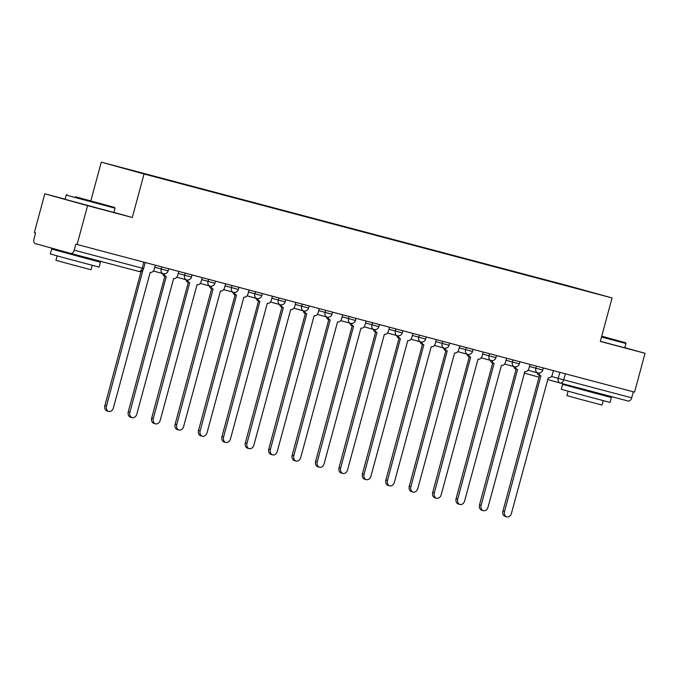 <?xml version="1.0" encoding="UTF-8"?>
<svg xmlns="http://www.w3.org/2000/svg" width="679" height="679" viewBox="0 0 679 679"><rect width="100%" height="100%" fill="white"/><g stroke="black" fill="none" stroke-linecap="round" stroke-linejoin="round"><path stroke-width="1.02" d="M65.108 199.185L44.814 193.812L34.332 232.634L35.58 232.982L33.95 239.033A4.04 2.589 -75.2 0 0 35.393 243.625L70.675 253.403A4.04 2.589 -75.2 0 0 70.692 253.403A4.04 2.589 -75.2 0 0 74.223 250.186L143.625 268.553L145.247 262.535M90.825 200.891L101.281 162.145L144.041 173.985L612.059 297.937L600.321 341.444L645.05 353.292L634.576 392.123L77.1 244.482L87.574 205.652L132.303 217.501L144.041 173.985M612.059 297.937L569.299 286.088L101.281 162.145M77.1 244.482L75.853 244.134L74.223 250.186M44.814 193.812L87.574 205.652M645.05 353.292L624.824 347.69M633.32 391.791L631.691 397.826A4.04 2.589 104.8 0 1 628.168 401.043A4.04 2.589 104.8 0 1 628.151 401.034L560.192 383.041A4.04 2.589 -75.2 0 0 563.697 379.816L631.691 397.826M552.086 281.955L572.898 287.472M551.985 281.641L136.139 171.762L572.932 287.438M113.868 212.391L132.303 217.501M538.846 373.068A4.04 3.106 105.5 0 0 540.9 375.784A4.04 3.106 105.5 0 0 540.934 375.793L504.565 511.465A4.651 3.573 105.5 0 0 506.78 516.855A4.651 3.573 105.5 0 0 511.465 513.29L548.284 377.745A4.04 3.106 105.5 0 0 552.341 374.638L553.419 370.632M506.78 516.855L505.159 516.405A4.651 3.573 -74.5 0 1 502.944 511.015L539.533 375.411M540.874 375.784L539.313 375.343A4.04 3.106 -74.5 0 1 539.279 375.343A4.04 3.106 -74.5 0 1 537.25 372.779M515.429 366.864A4.04 3.106 105.5 0 0 517.491 369.588A4.04 3.106 105.5 0 0 517.517 369.597L481.148 505.261A4.651 3.573 105.5 0 0 483.363 510.659A4.651 3.573 105.5 0 0 488.057 507.094L524.867 371.54A4.04 3.106 105.5 0 0 528.924 368.434L530.002 364.428M483.363 510.659L481.742 510.209A4.651 3.573 -74.5 0 1 479.527 504.811L516.116 369.206M515.87 369.138L515.896 369.147A4.04 3.106 -74.5 0 1 515.87 369.138A4.04 3.106 -74.5 0 1 513.833 366.575M492.012 360.659A4.04 3.106 105.5 0 0 494.074 363.384A4.04 3.106 105.5 0 0 494.1 363.392L457.731 499.065A4.651 3.573 105.5 0 0 459.946 504.455A4.651 3.573 105.5 0 0 464.64 500.89L501.45 365.344A4.04 3.106 105.5 0 0 505.507 362.23L506.585 358.223M459.946 504.455L458.325 504.005A4.651 3.573 -74.5 0 1 456.11 498.615L492.699 363.002M492.453 362.934L492.479 362.942A4.04 3.106 -74.5 0 1 492.453 362.934A4.04 3.106 -74.5 0 1 490.416 360.371M601.662 336.461L625.52 342.751L601.738 336.19M600.346 341.342L624.79 347.792L625.953 343.498L601.509 337.047M601.721 336.258L613.621 339.542L601.687 336.394M600.278 394.431L611.372 397.546L610.056 402.426L575.283 393.175L561.27 389.262L562.585 384.382L573.738 387.268M611.372 397.546L562.585 384.382M603.198 400.678L602.01 405.066L576.98 398.412L566.889 395.594L568.077 391.197M600.474 393.71L600.244 394.541L595.458 393.311L573.713 387.386L573.899 386.674M75.564 196.8L114.581 207.435L75.564 196.8M66.228 195.017L65.065 199.312L113.851 212.476L115.006 208.181L70.013 196.121L66.228 195.017L66.975 194.593M83.169 198.905L102.682 204.226L83.169 198.905M89.331 259.115L100.424 262.23L99.109 267.11L64.335 257.859L50.331 253.946L51.646 249.066L62.799 251.951M100.424 262.23L51.646 249.066M92.251 265.362L91.071 269.75L66.033 263.096L55.95 260.278L57.129 255.881M89.526 258.393L89.305 259.225L84.51 257.995L62.765 252.07L62.986 251.264M468.595 354.463A4.04 3.106 105.5 0 0 470.657 357.188L434.314 492.861A4.651 3.573 105.5 0 0 436.529 498.25A4.651 3.573 105.5 0 0 441.223 494.685L478.041 359.14A4.04 3.106 105.5 0 0 482.09 356.034L483.176 352.028M436.529 498.25L434.908 497.809A4.651 3.573 -74.5 0 1 432.693 492.411L469.282 356.806M470.632 357.179L469.062 356.738A4.04 3.106 -74.5 0 1 469.036 356.738A4.04 3.106 -74.5 0 1 466.999 354.175M470.657 357.188A4.04 3.106 105.5 0 0 470.683 357.188L469.036 356.738M445.178 348.259A4.04 3.106 105.5 0 0 447.24 350.984L410.905 486.656A4.651 3.573 105.5 0 0 413.112 492.054A4.651 3.573 105.5 0 0 417.806 488.49L454.624 352.936A4.04 3.106 105.5 0 0 458.673 349.829L459.759 345.823M413.112 492.054L411.491 491.604A4.651 3.573 -74.5 0 1 409.284 486.206L445.874 350.602M447.215 350.975L445.645 350.542A4.04 3.106 -74.5 0 1 445.619 350.534A4.04 3.106 -74.5 0 1 443.582 347.971M447.24 350.984A4.04 3.106 105.5 0 0 447.266 350.992L445.619 350.534M421.761 342.063A4.04 3.106 105.5 0 0 423.823 344.779A4.04 3.106 105.5 0 0 423.849 344.788L387.488 480.46A4.651 3.573 105.5 0 0 389.695 485.85A4.651 3.573 105.5 0 0 394.389 482.285L431.207 346.74A4.04 3.106 105.5 0 0 435.264 343.625L436.342 339.627M389.695 485.85L388.074 485.4A4.651 3.573 -74.5 0 1 385.867 480.011L422.457 344.406M423.798 344.771L422.228 344.338A4.04 3.106 -74.5 0 1 422.202 344.329A4.04 3.106 -74.5 0 1 420.165 341.766M398.352 335.859A4.04 3.106 105.5 0 0 400.406 338.583A4.04 3.106 105.5 0 0 400.432 338.583L364.071 474.256A4.651 3.573 105.5 0 0 366.278 479.646A4.651 3.573 105.5 0 0 370.972 476.081L407.79 340.535A4.04 3.106 105.5 0 0 411.847 337.429L412.925 333.423M366.278 479.646L364.657 479.204A4.651 3.573 -74.5 0 1 362.45 473.806L399.04 338.201M398.785 338.134L398.811 338.142A4.04 3.106 -74.5 0 1 398.785 338.134A4.04 3.106 -74.5 0 1 396.757 335.57M374.935 329.654A4.04 3.106 105.5 0 0 376.989 332.379A4.04 3.106 105.5 0 0 377.023 332.387L340.654 468.052A4.651 3.573 105.5 0 0 342.87 473.45A4.651 3.573 105.5 0 0 347.563 469.885L384.373 334.331A4.04 3.106 105.5 0 0 388.43 331.225L389.508 327.219M342.87 473.45L341.248 473A4.651 3.573 -74.5 0 1 339.033 467.602L375.623 331.997M375.377 331.929L375.402 331.938A4.04 3.106 -74.5 0 1 375.377 331.929A4.04 3.106 -74.5 0 1 373.34 329.366M351.518 323.459A4.04 3.106 105.5 0 0 353.581 326.175L317.237 461.856A4.651 3.573 105.5 0 0 319.453 467.245A4.651 3.573 105.5 0 0 324.146 463.681L360.956 328.135A4.04 3.106 105.5 0 0 365.013 325.029L366.091 321.023M319.453 467.245L317.831 466.796A4.651 3.573 -74.5 0 1 315.616 461.406L352.206 325.801M353.555 326.166L351.985 325.733A4.04 3.106 -74.5 0 1 351.96 325.725A4.04 3.106 -74.5 0 1 349.923 323.162M353.581 326.175A4.04 3.106 105.5 0 0 353.606 326.183L351.96 325.725M328.101 317.254A4.04 3.106 105.5 0 0 330.164 319.979A4.04 3.106 105.5 0 0 330.189 319.987L293.82 455.651A4.651 3.573 105.5 0 0 296.036 461.049A4.651 3.573 105.5 0 0 300.729 457.485L337.539 321.931A4.04 3.106 105.5 0 0 341.596 318.824L342.674 314.818M296.036 461.049L294.414 460.6A4.651 3.573 -74.5 0 1 292.199 455.202L328.789 319.597M330.138 319.97L328.568 319.537A4.04 3.106 -74.5 0 1 328.543 319.529A4.04 3.106 -74.5 0 1 326.506 316.966M304.684 311.05A4.04 3.106 105.5 0 0 306.747 313.774A4.04 3.106 105.5 0 0 306.772 313.783L270.403 449.447A4.651 3.573 105.5 0 0 272.618 454.845A4.651 3.573 105.5 0 0 277.312 451.28L314.131 315.727A4.04 3.106 105.5 0 0 318.179 312.62L319.266 308.614M272.618 454.845L270.997 454.395A4.651 3.573 -74.5 0 1 268.791 449.006L305.372 313.392M305.126 313.325L305.151 313.333A4.04 3.106 -74.5 0 1 305.126 313.325A4.04 3.106 -74.5 0 1 303.089 310.761M281.267 304.854A4.04 3.106 105.5 0 0 283.33 307.57A4.04 3.106 105.5 0 0 283.355 307.579L246.995 443.251A4.651 3.573 105.5 0 0 249.201 448.641A4.651 3.573 105.5 0 0 253.895 445.076L290.714 309.531A4.04 3.106 105.5 0 0 294.762 306.424L295.849 302.418M249.201 448.641L247.58 448.191A4.651 3.573 -74.5 0 1 245.374 442.801L281.963 307.197M281.709 307.129L283.33 307.57L281.734 307.129A4.04 3.106 -74.5 0 1 281.709 307.129A4.04 3.106 -74.5 0 1 279.672 304.565M257.85 298.65A4.04 3.106 105.5 0 0 259.913 301.374L223.578 437.047A4.651 3.573 105.5 0 0 225.784 442.445A4.651 3.573 105.5 0 0 230.478 438.88L267.297 303.326A4.04 3.106 105.5 0 0 271.354 300.22L272.432 296.214M225.784 442.445L224.163 441.995A4.651 3.573 -74.5 0 1 221.957 436.597L258.546 300.992M259.887 301.366L258.317 300.933A4.04 3.106 -74.5 0 1 258.292 300.924A4.04 3.106 -74.5 0 1 256.255 298.361M259.913 301.374A4.04 3.106 105.5 0 0 259.938 301.383L258.292 300.924M234.442 292.445A4.04 3.106 105.5 0 0 236.496 295.17A4.04 3.106 105.5 0 0 236.521 295.178L200.161 430.851A4.651 3.573 105.5 0 0 202.367 436.241A4.651 3.573 105.5 0 0 207.061 432.676L243.88 297.122A4.04 3.106 105.5 0 0 247.937 294.015L249.015 290.009M202.367 436.241L200.746 435.791A4.651 3.573 -74.5 0 1 198.54 430.401L235.129 294.788M236.47 295.161L234.9 294.728A4.04 3.106 -74.5 0 1 234.875 294.72A4.04 3.106 -74.5 0 1 232.846 292.157M211.025 286.249A4.04 3.106 105.5 0 0 213.079 288.974A4.04 3.106 105.5 0 0 213.113 288.974L176.744 424.647A4.651 3.573 105.5 0 0 178.959 430.036A4.651 3.573 105.5 0 0 183.653 426.471L220.463 290.926A4.04 3.106 105.5 0 0 224.52 287.82L225.598 283.814M178.959 430.036L177.338 429.586A4.651 3.573 -74.5 0 1 175.123 424.197L211.712 288.592M213.053 288.965L211.492 288.524A4.04 3.106 -74.5 0 1 211.466 288.524A4.04 3.106 -74.5 0 1 209.429 285.961M187.608 280.045A4.04 3.106 105.5 0 0 189.67 282.77A4.04 3.106 105.5 0 0 189.696 282.778L153.327 418.442A4.651 3.573 105.5 0 0 155.542 423.84A4.651 3.573 105.5 0 0 160.236 420.276L197.046 284.722A4.04 3.106 105.5 0 0 201.103 281.615L202.181 277.609M155.542 423.84L153.921 423.39A4.651 3.573 -74.5 0 1 151.706 417.992L188.295 282.388M188.049 282.32L188.075 282.328A4.04 3.106 -74.5 0 1 188.049 282.32A4.04 3.106 -74.5 0 1 186.012 279.756M164.191 273.841A4.04 3.106 105.5 0 0 166.253 276.565L129.91 412.246A4.651 3.573 105.5 0 0 132.125 417.636A4.651 3.573 105.5 0 0 136.819 414.071L173.629 278.526A4.04 3.106 105.5 0 0 177.686 275.411L178.772 271.413M132.125 417.636L130.504 417.186A4.651 3.573 -74.5 0 1 128.289 411.797L164.878 276.192M166.228 276.557L164.657 276.124A4.04 3.106 -74.5 0 1 164.632 276.115A4.04 3.106 -74.5 0 1 162.595 273.552M166.253 276.565A4.04 3.106 105.5 0 0 166.279 276.574L164.632 276.115M142.641 270.301A4.04 3.106 105.5 0 0 142.836 270.369L106.493 406.042A4.651 3.573 105.5 0 0 108.708 411.432A4.651 3.573 105.5 0 0 113.401 407.867L150.22 272.321A4.04 3.106 105.5 0 0 154.269 269.215L155.355 265.209M108.708 411.432L107.087 410.99A4.651 3.573 -74.5 0 1 104.88 405.592L141.113 271.303M154.804 267.237L168.095 270.853L168.664 268.731M178.221 273.442L191.512 277.057L192.081 274.936M201.638 279.638L214.92 283.262L215.498 281.14M225.055 285.842L238.337 289.458L238.915 287.336M248.472 292.046L261.755 295.662L262.332 293.54M271.88 298.242L285.172 301.866L285.74 299.736M295.297 304.447L308.589 308.062L309.157 305.94M318.714 310.651L332.006 314.267L332.574 312.145M342.131 316.847L355.423 320.463L355.991 318.341M365.548 323.051L378.831 326.667L379.408 324.545M388.965 329.256L402.248 332.871L402.825 330.749M412.374 335.451L425.665 339.067L426.242 336.945M435.791 341.656L449.082 345.272L449.651 343.15M459.208 347.86L472.499 351.476L473.068 349.354M482.625 354.056L495.916 357.672L496.485 355.55M506.042 360.26L519.333 363.876L519.902 361.754M529.459 366.456L542.742 370.08L543.319 367.959M143.625 268.553A4.04 4.04 0 0 1 138.686 271.413A4.04 2.589 -75.2 0 1 138.669 271.405L70.709 253.411L138.686 271.413A4.04 2.589 -75.2 0 0 142.217 268.197L143.846 262.162M551.433 376.455L563.697 379.816L565.327 373.781M559.827 372.33L558.206 378.33A4.04 3.106 -74.5 0 0 560.124 383.024A4.04 2.589 -75.2 0 0 560.167 383.032L628.168 401.043M560.099 383.015L547.563 379.544L560.124 383.024A4.04 3.106 -74.5 0 1 560.124 383.024A4.04 4.04 0 0 0 560.167 383.032M524.23 373.026A4.04 4.04 0 0 0 524.842 373.246L539.058 377.184L524.867 373.255A4.04 3.106 -74.5 0 1 524.842 373.246A4.04 3.106 -74.5 0 1 524.239 372.983M161.755 266.906L161.186 269.011A4.04 3.106 105.5 0 0 163.113 273.696A4.04 3.106 105.5 0 0 163.138 273.705M185.172 273.102L184.603 275.207A4.04 3.106 105.5 0 0 186.53 279.901A4.04 3.106 105.5 0 0 186.555 279.909M208.589 279.307L208.02 281.412A4.04 3.106 105.5 0 0 209.938 286.097A4.04 3.106 105.5 0 0 209.972 286.105M232.006 285.511L231.437 287.607A4.04 3.106 105.5 0 0 233.355 292.301A4.04 3.106 105.5 0 0 233.381 292.309A4.04 4.04 0 0 0 238.337 289.458M255.423 291.707L254.854 293.812A4.04 3.106 105.5 0 0 256.772 298.505A4.04 3.106 105.5 0 0 256.798 298.514A4.04 4.04 0 0 0 261.755 295.662M278.831 297.911L278.263 300.016A4.04 3.106 105.5 0 0 280.189 304.701A4.04 3.106 105.5 0 0 280.215 304.71M302.248 304.116L301.68 306.212A4.04 3.106 105.5 0 0 303.606 310.906A4.04 3.106 105.5 0 0 303.632 310.914M325.665 310.311L325.097 312.416A4.04 3.106 105.5 0 0 327.023 317.11A4.04 3.106 105.5 0 0 327.049 317.118M349.082 316.516L348.514 318.621A4.04 3.106 105.5 0 0 350.44 323.306A4.04 3.106 105.5 0 0 350.466 323.314M372.499 322.712L371.931 324.817A4.04 3.106 105.5 0 0 373.849 329.51A4.04 3.106 105.5 0 0 373.883 329.519M395.916 328.916L395.348 331.021A4.04 3.106 105.5 0 0 397.266 335.715A4.04 3.106 105.5 0 0 397.291 335.715M419.325 335.12L418.765 337.225A4.04 3.106 105.5 0 0 420.683 341.91A4.04 3.106 105.5 0 0 420.708 341.919M442.742 341.316L442.173 343.421A4.04 3.106 105.5 0 0 444.1 348.115A4.04 3.106 105.5 0 0 444.125 348.123A4.04 4.04 0 0 0 449.082 345.272M466.159 347.521L465.59 349.626A4.04 3.106 105.5 0 0 467.517 354.319A4.04 3.106 105.5 0 0 467.542 354.319A4.04 4.04 0 0 0 472.499 351.476M489.576 353.725L489.007 355.83A4.04 3.106 105.5 0 0 490.934 360.515A4.04 3.106 105.5 0 0 490.959 360.524M512.993 359.921L512.424 362.026A4.04 3.106 105.5 0 0 514.351 366.719A4.04 3.106 105.5 0 0 514.376 366.728M536.41 366.125L535.841 368.23A4.04 3.106 105.5 0 0 537.76 372.915A4.04 3.106 105.5 0 0 537.793 372.924M504.565 511.465L502.944 511.015M481.148 505.261L479.527 504.811M457.731 499.065L456.11 498.615M434.314 492.861L432.693 492.411M410.905 486.656L409.284 486.206M387.488 480.46L385.867 480.011M364.071 474.256L362.45 473.806M340.654 468.052L339.033 467.602M317.237 461.856L315.616 461.406M293.82 455.651L292.199 455.202M270.403 449.447L268.791 449.006M246.995 443.251L245.374 442.801M223.578 437.047L221.957 436.597M200.161 430.851L198.54 430.401M176.744 424.647L175.123 424.197M153.327 418.442L151.706 417.992M129.91 412.246L128.289 411.797M106.493 406.042L104.88 405.592M528.041 370.225L537.76 372.915A4.04 4.04 0 0 0 542.742 370.08M504.624 364.02L514.351 366.719A4.04 4.04 0 0 0 519.333 363.876M481.207 357.825L490.934 360.515A4.04 4.04 0 0 0 495.916 357.672M457.79 351.62L467.517 354.319M434.373 345.416L444.1 348.115M410.956 339.22L420.683 341.91A4.04 4.04 0 0 0 425.665 339.067M387.548 333.016L397.266 335.715A4.04 4.04 0 0 0 402.248 332.871M364.131 326.82L373.849 329.51A4.04 4.04 0 0 0 378.831 326.667M340.714 320.615L350.44 323.306A4.04 4.04 0 0 0 355.423 320.463M317.297 314.411L327.023 317.11A4.04 4.04 0 0 0 332.006 314.267M293.88 308.215L303.606 310.906A4.04 4.04 0 0 0 308.589 308.062M270.463 302.011L280.189 304.701A4.04 4.04 0 0 0 285.172 301.866M247.046 295.806L256.772 298.505M223.637 289.61L233.355 292.301M200.22 283.406L209.938 286.097A4.04 4.04 0 0 0 214.92 283.262M176.803 277.202L186.53 279.901A4.04 4.04 0 0 0 191.512 277.057M153.386 271.006L163.113 273.696A4.04 4.04 0 0 0 168.095 270.853M540.9 375.784L539.279 375.343M625.52 342.751L625.953 343.498M114.581 207.435L115.006 208.181M423.823 344.779L422.202 344.329M330.164 319.979L328.543 319.529M236.496 295.17L234.875 294.72M213.079 288.974L211.466 288.524"/></g></svg>
